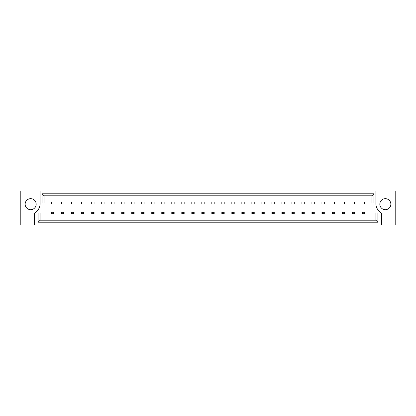 <?xml version="1.0" encoding="UTF-8"?>
<svg xmlns="http://www.w3.org/2000/svg" width="416" height="416" viewBox="0 0 416 416"><rect width="100%" height="100%" fill="white"/><g stroke="black" fill="none" stroke-linecap="round" stroke-linejoin="round"><path stroke-width="0.62" d="M36.171 204.178A5.517 5.517 0 0 1 30.654 209.695A5.517 5.517 0 0 1 25.137 204.178A5.517 5.517 0 0 1 30.654 198.661A5.517 5.517 0 0 1 36.171 204.178M379.829 204.178A5.517 5.517 0 0 0 385.346 209.695A5.517 5.517 0 0 0 390.863 204.178A5.517 5.517 0 0 0 385.346 198.661A5.517 5.517 0 0 0 379.829 204.178M375.887 191.053L375.887 202.992A11.034 11.034 0 0 0 381.404 213.008L381.404 224.947L395.2 224.947L395.2 191.053L20.8 191.053L20.8 213.008L34.596 213.008A11.034 11.034 0 0 0 40.113 202.992L40.113 191.053M20.8 213.008L20.8 224.947L381.404 224.947M51.657 202.01L54.023 202.01L54.023 203.98L51.657 203.98L51.657 202.01M61.667 202.01L64.033 202.01L64.033 203.98L61.667 203.98L61.667 202.01M71.677 202.01L74.043 202.01L74.043 203.98L71.677 203.98L71.677 202.01M81.687 202.01L84.053 202.01L84.053 203.98L81.687 203.98L81.687 202.01M91.702 202.01L94.063 202.01L94.063 203.98L91.702 203.98L91.702 202.01M101.712 202.01L104.073 202.01L104.073 203.98L101.712 203.98L101.712 202.01M111.722 202.01L114.083 202.01L114.083 203.98L111.722 203.98L111.722 202.01M121.732 202.01L124.093 202.01L124.093 203.98L121.732 203.98L121.732 202.01M131.742 202.01L134.103 202.01L134.103 203.98L131.742 203.98L131.742 202.01M141.752 202.01L144.118 202.01L144.118 203.98L141.752 203.98L141.752 202.01M151.762 202.01L154.128 202.01L154.128 203.98L151.762 203.98L151.762 202.01M161.772 202.01L164.138 202.01L164.138 203.98L161.772 203.98L161.772 202.01M171.782 202.01L174.148 202.01L174.148 203.98L171.782 203.98L171.782 202.01M181.792 202.01L184.158 202.01L184.158 203.98L181.792 203.98L181.792 202.01M191.802 202.01L194.168 202.01L194.168 203.98L191.802 203.98L191.802 202.01M201.812 202.01L204.178 202.01L204.178 203.98L201.812 203.98L201.812 202.01M211.822 202.01L214.188 202.01L214.188 203.98L211.822 203.98L211.822 202.01M221.832 202.01L224.198 202.01L224.198 203.98L221.832 203.98L221.832 202.01M231.842 202.01L234.208 202.01L234.208 203.98L231.842 203.98L231.842 202.01M241.852 202.01L244.218 202.01L244.218 203.98L241.852 203.98L241.852 202.01M251.862 202.01L254.228 202.01L254.228 203.98L251.862 203.98L251.862 202.01M261.872 202.01L264.238 202.01L264.238 203.98L261.872 203.98L261.872 202.01M271.882 202.01L274.248 202.01L274.248 203.98L271.882 203.98L271.882 202.01M281.897 202.01L284.258 202.01L284.258 203.98L281.897 203.98L281.897 202.01M291.907 202.01L294.268 202.01L294.268 203.98L291.907 203.98L291.907 202.01M301.917 202.01L304.278 202.01L304.278 203.98L301.917 203.98L301.917 202.01M311.927 202.01L314.288 202.01L314.288 203.98L311.927 203.98L311.927 202.01M321.937 202.01L324.298 202.01L324.298 203.98L321.937 203.98L321.937 202.01M331.947 202.01L334.313 202.01L334.313 203.98L331.947 203.98L331.947 202.01M341.957 202.01L344.323 202.01L344.323 203.98L341.957 203.98L341.957 202.01M351.967 202.01L354.333 202.01L354.333 203.98L351.967 203.98L351.967 202.01M361.977 202.01L364.343 202.01L364.343 203.98L361.977 203.98L361.977 202.01M377.889 213.008L377.889 222.217L38.111 222.217L38.111 213.008L40.113 213.008L40.113 220.215L375.887 220.215L375.887 213.008L395.2 213.008M34.596 224.947L34.596 213.008L38.111 213.008M375.887 202.992L371.946 202.992L371.946 195.785L44.054 195.785L44.054 202.992L40.113 202.992M42.052 202.992L42.052 193.783L373.948 193.783L373.948 202.992M377.889 222.217L375.887 220.215M38.111 222.217L40.113 220.215M42.052 193.783L44.054 195.785M373.948 193.783L371.946 195.785M362.684 212.727L362.684 213.283L363.631 213.283L363.631 212.727L362.684 212.727L361.977 212.02L364.343 212.02L363.631 212.727M364.343 212.02L364.343 213.99L363.631 213.283M362.684 213.283L361.977 213.99L361.977 212.02M364.343 213.99L361.977 213.99M352.674 212.727L352.674 213.283L353.621 213.283L353.621 212.727L352.674 212.727L351.967 212.02L354.333 212.02L353.621 212.727M354.333 212.02L354.333 213.99L353.621 213.283M352.674 213.283L351.967 213.99L351.967 212.02M354.333 213.99L351.967 213.99M342.664 212.727L342.664 213.283L343.611 213.283L343.611 212.727L342.664 212.727L341.957 212.02L344.323 212.02L343.611 212.727M344.323 212.02L344.323 213.99L343.611 213.283M342.664 213.283L341.957 213.99L341.957 212.02M344.323 213.99L341.957 213.99M322.644 212.727L322.644 213.283L323.591 213.283L323.591 212.727L322.644 212.727L321.937 212.02L324.298 212.02L323.591 212.727M324.298 212.02L324.298 213.99L323.591 213.283M322.644 213.283L321.937 213.99L321.937 212.02M324.298 213.99L321.937 213.99M302.624 212.727L302.624 213.283L303.571 213.283L303.571 212.727L302.624 212.727L301.917 212.02L304.278 212.02L303.571 212.727M304.278 212.02L304.278 213.99L303.571 213.283M302.624 213.283L301.917 213.99L301.917 212.02M304.278 213.99L301.917 213.99M282.604 212.727L282.604 213.283L283.551 213.283L283.551 212.727L282.604 212.727L281.897 212.02L284.258 212.02L283.551 212.727M284.258 212.02L284.258 213.99L283.551 213.283M282.604 213.283L281.897 213.99L281.897 212.02M284.258 213.99L281.897 213.99M332.654 212.727L332.654 213.283L333.601 213.283L333.601 212.727L332.654 212.727L331.947 212.02L334.313 212.02L333.601 212.727M334.313 212.02L334.313 213.99L333.601 213.283M332.654 213.283L331.947 213.99L331.947 212.02M334.313 213.99L331.947 213.99M312.634 212.727L312.634 213.283L313.581 213.283L313.581 212.727L312.634 212.727L311.927 212.02L314.288 212.02L313.581 212.727M314.288 212.02L314.288 213.99L313.581 213.283M312.634 213.283L311.927 213.99L311.927 212.02M314.288 213.99L311.927 213.99M292.614 212.727L292.614 213.283L293.561 213.283L293.561 212.727L292.614 212.727L291.907 212.02L294.268 212.02L293.561 212.727M294.268 212.02L294.268 213.99L293.561 213.283M292.614 213.283L291.907 213.99L291.907 212.02M294.268 213.99L291.907 213.99M272.594 212.727L272.594 213.283L273.541 213.283L273.541 212.727L272.594 212.727L271.882 212.02L274.248 212.02L273.541 212.727M274.248 212.02L274.248 213.99L273.541 213.283M272.594 213.283L271.882 213.99L271.882 212.02M274.248 213.99L271.882 213.99M262.584 212.727L262.584 213.283L263.531 213.283L263.531 212.727L262.584 212.727L261.872 212.02L264.238 212.02L263.531 212.727M264.238 212.02L264.238 213.99L263.531 213.283M262.584 213.283L261.872 213.99L261.872 212.02M264.238 213.99L261.872 213.99M242.564 212.727L242.564 213.283L243.511 213.283L243.511 212.727L242.564 212.727L241.852 212.02L244.218 212.02L243.511 212.727M244.218 212.02L244.218 213.99L243.511 213.283M242.564 213.283L241.852 213.99L241.852 212.02M244.218 213.99L241.852 213.99M222.544 212.727L222.544 213.283L223.491 213.283L223.491 212.727L222.544 212.727L221.832 212.02L224.198 212.02L223.491 212.727M224.198 212.02L224.198 213.99L223.491 213.283M222.544 213.283L221.832 213.99L221.832 212.02M224.198 213.99L221.832 213.99M252.574 212.727L252.574 213.283L253.521 213.283L253.521 212.727L252.574 212.727L251.862 212.02L254.228 212.02L253.521 212.727M254.228 212.02L254.228 213.99L253.521 213.283M252.574 213.283L251.862 213.99L251.862 212.02M254.228 213.99L251.862 213.99M232.554 212.727L232.554 213.283L233.501 213.283L233.501 212.727L232.554 212.727L231.842 212.02L234.208 212.02L233.501 212.727M234.208 212.02L234.208 213.99L233.501 213.283M232.554 213.283L231.842 213.99L231.842 212.02M234.208 213.99L231.842 213.99M212.534 212.727L212.534 213.283L213.476 213.283L213.476 212.727L212.534 212.727L211.822 212.02L214.188 212.02L213.476 212.727M214.188 212.02L214.188 213.99L213.476 213.283M212.534 213.283L211.822 213.99L211.822 212.02M214.188 213.99L211.822 213.99M202.524 212.727L202.524 213.283L203.466 213.283L203.466 212.727L202.524 212.727L201.812 212.02L204.178 212.02L203.466 212.727M204.178 212.02L204.178 213.99L203.466 213.283M202.524 213.283L201.812 213.99L201.812 212.02M204.178 213.99L201.812 213.99M182.499 212.727L182.499 213.283L183.446 213.283L183.446 212.727L182.499 212.727L181.792 212.02L184.158 212.02L183.446 212.727M184.158 212.02L184.158 213.99L183.446 213.283M182.499 213.283L181.792 213.99L181.792 212.02M184.158 213.99L181.792 213.99M162.479 212.727L162.479 213.283L163.426 213.283L163.426 212.727L162.479 212.727L161.772 212.02L164.138 212.02L163.426 212.727M164.138 212.02L164.138 213.99L163.426 213.283M162.479 213.283L161.772 213.99L161.772 212.02M164.138 213.99L161.772 213.99M142.459 212.727L142.459 213.283L143.406 213.283L143.406 212.727L142.459 212.727L141.752 212.02L144.118 212.02L143.406 212.727M144.118 212.02L144.118 213.99L143.406 213.283M142.459 213.283L141.752 213.99L141.752 212.02M144.118 213.99L141.752 213.99M122.439 212.727L122.439 213.283L123.386 213.283L123.386 212.727L122.439 212.727L121.732 212.02L124.093 212.02L123.386 212.727M124.093 212.02L124.093 213.99L123.386 213.283M122.439 213.283L121.732 213.99L121.732 212.02M124.093 213.99L121.732 213.99M102.419 212.727L102.419 213.283L103.366 213.283L103.366 212.727L102.419 212.727L101.712 212.02L104.073 212.02L103.366 212.727M104.073 212.02L104.073 213.99L103.366 213.283M102.419 213.283L101.712 213.99L101.712 212.02M104.073 213.99L101.712 213.99M82.399 212.727L82.399 213.283L83.346 213.283L83.346 212.727L82.399 212.727L81.687 212.02L84.053 212.02L83.346 212.727M84.053 212.02L84.053 213.99L83.346 213.283M82.399 213.283L81.687 213.99L81.687 212.02M84.053 213.99L81.687 213.99M62.379 212.727L62.379 213.283L63.326 213.283L63.326 212.727L62.379 212.727L61.667 212.02L64.033 212.02L63.326 212.727M64.033 212.02L64.033 213.99L63.326 213.283M62.379 213.283L61.667 213.99L61.667 212.02M64.033 213.99L61.667 213.99M192.509 212.727L192.509 213.283L193.456 213.283L193.456 212.727L192.509 212.727L191.802 212.02L194.168 212.02L193.456 212.727M194.168 212.02L194.168 213.99L193.456 213.283M192.509 213.283L191.802 213.99L191.802 212.02M194.168 213.99L191.802 213.99M172.489 212.727L172.489 213.283L173.436 213.283L173.436 212.727L172.489 212.727L171.782 212.02L174.148 212.02L173.436 212.727M174.148 212.02L174.148 213.99L173.436 213.283M172.489 213.283L171.782 213.99L171.782 212.02M174.148 213.99L171.782 213.99M152.469 212.727L152.469 213.283L153.416 213.283L153.416 212.727L152.469 212.727L151.762 212.02L154.128 212.02L153.416 212.727M154.128 212.02L154.128 213.99L153.416 213.283M152.469 213.283L151.762 213.99L151.762 212.02M154.128 213.99L151.762 213.99M132.449 212.727L132.449 213.283L133.396 213.283L133.396 212.727L132.449 212.727L131.742 212.02L134.103 212.02L133.396 212.727M134.103 212.02L134.103 213.99L133.396 213.283M132.449 213.283L131.742 213.99L131.742 212.02M134.103 213.99L131.742 213.99M112.429 212.727L112.429 213.283L113.376 213.283L113.376 212.727L112.429 212.727L111.722 212.02L114.083 212.02L113.376 212.727M114.083 212.02L114.083 213.99L113.376 213.283M112.429 213.283L111.722 213.99L111.722 212.02M114.083 213.99L111.722 213.99M92.409 212.727L92.409 213.283L93.356 213.283L93.356 212.727L92.409 212.727L91.702 212.02L94.063 212.02L93.356 212.727M94.063 212.02L94.063 213.99L93.356 213.283M92.409 213.283L91.702 213.99L91.702 212.02M94.063 213.99L91.702 213.99M72.389 212.727L72.389 213.283L73.336 213.283L73.336 212.727L72.389 212.727L71.677 212.02L74.043 212.02L73.336 212.727M74.043 212.02L74.043 213.99L73.336 213.283M72.389 213.283L71.677 213.99L71.677 212.02M74.043 213.99L71.677 213.99M52.369 212.727L52.369 213.283L53.316 213.283L53.316 212.727L52.369 212.727L51.657 212.02L54.023 212.02L53.316 212.727M54.023 212.02L54.023 213.99L53.316 213.283M52.369 213.283L51.657 213.99L51.657 212.02M54.023 213.99L51.657 213.99"/></g></svg>
